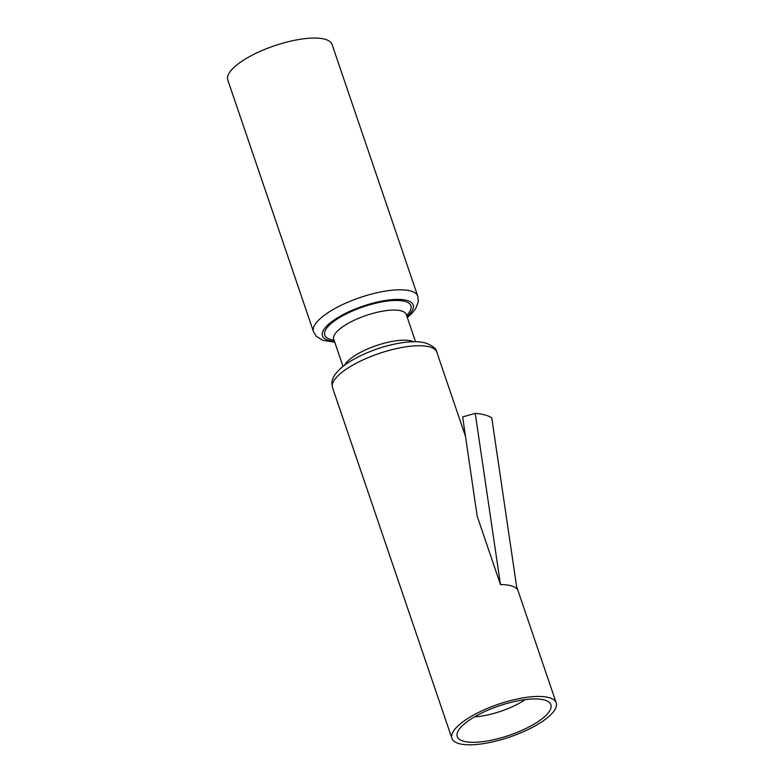 <?xml version="1.0" encoding="UTF-8"?>
<svg xmlns="http://www.w3.org/2000/svg" width="784" height="784" viewBox="0 0 784 784"><rect width="100%" height="100%" fill="white"/><g stroke="black" fill="none" stroke-linecap="round" stroke-linejoin="round"><path stroke-width="1.18" d="M462.648 416.931L477.172 516.146L500.466 584.56L475.231 413.335L462.648 416.931M500.466 584.56A55.086 17.356 161.2 0 1 510.854 585.717A55.086 17.356 161.2 0 1 516.979 589.049L491.744 417.823A88.612 27.91 161.2 0 0 475.231 413.335M479.71 714.018A49.431 15.572 -18.8 0 1 549.907 703.042A49.431 15.572 -18.8 0 1 509.09 735.372A49.431 15.572 -18.8 0 1 457.013 734.667A49.431 15.572 -18.8 0 1 479.71 714.018M548.937 697.593A55.086 17.356 161.2 0 0 487.305 708.442A55.086 17.356 161.2 0 0 451.927 738.381A55.086 17.356 161.2 0 0 509.659 737.058A55.086 17.356 161.2 0 0 556.209 702.885A55.086 17.356 161.2 0 0 548.937 697.593M406.592 315.403A45.501 14.337 161.2 0 0 404.897 301.399A45.501 14.337 161.2 0 0 343 315.619A45.501 14.337 161.2 0 0 334.043 340.099M407.308 317.491L411.678 313.6L415.677 308.671L418.323 301.703L417.774 296.225L332.073 44.482A55.086 17.356 161.2 0 0 324.801 39.2A55.086 17.356 161.2 0 0 263.169 50.049A55.086 17.356 161.2 0 0 227.791 79.988L313.492 331.73L316.413 336.424L322.792 340.334L334.758 342.187M474.467 716.89A40.709 12.828 161.2 0 0 525.241 699.612M429.544 346.881A55.086 17.356 161.2 0 0 367.912 357.729A55.086 17.356 161.2 0 0 332.534 387.668C331.769 383.494 331.75 380.897 332.465 379.858C333.729 377.388 332.122 376.937 340.677 368.353C352.594 357.71 376.144 347.822 394.617 344.088C404.907 341.912 413.599 341.226 420.665 342.03L425.575 342.951C432.758 345.734 436.502 348.802 436.815 352.163A55.086 17.356 161.2 0 0 429.544 346.881M413.531 341.716A38.318 12.074 161.2 0 0 411.492 340.981A38.318 12.074 161.2 0 0 374.223 346.342A38.318 12.074 161.2 0 0 344.607 365.177M415.549 341.706L406.298 314.541A38.318 12.074 161.2 0 0 401.241 310.866A38.318 12.074 161.2 0 0 358.366 318.412A38.318 12.074 161.2 0 0 333.749 339.237L333.592 338.541M407.023 316.648A47.893 15.092 161.2 0 0 406.847 300.399A47.893 15.092 161.2 0 0 340.334 316.119A47.893 15.092 161.2 0 0 334.474 341.354M417.95 296.881A55.086 17.356 161.2 0 0 410.502 290.942A55.086 17.356 161.2 0 0 348.018 302.144A55.086 17.356 161.2 0 0 313.708 332.279M556.209 702.885L516.636 586.628M465.559 436.59L436.815 352.163M451.927 738.381L332.534 387.668M343 366.402L333.749 339.237M406.004 313.884L406.298 314.541"/></g></svg>
